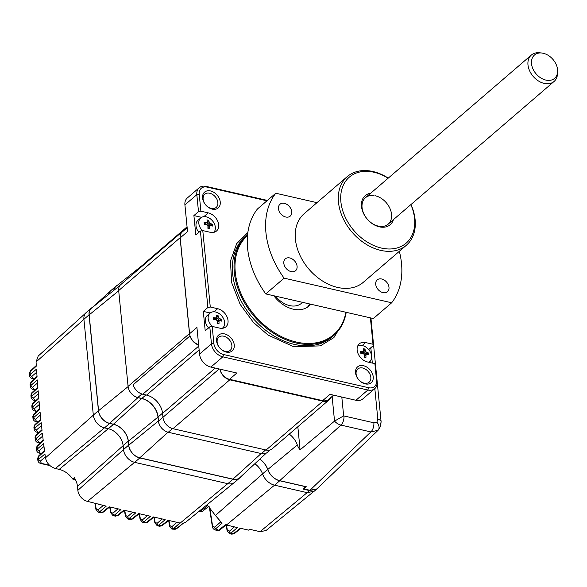<?xml version="1.0" encoding="UTF-8"?>
<svg xmlns="http://www.w3.org/2000/svg" width="587" height="587" viewBox="0 0 587 587"><rect width="100%" height="100%" fill="white"/><g stroke="black" fill="none" stroke-linecap="round" stroke-linejoin="round"><path stroke-width="0.88" d="M168.983 520.508L169.819 525.548A1.739 0.969 170.5 0 0 169.584 526.165L171.91 529.085L173.444 528.571A1.739 1.284 -130.7 0 1 171.822 526.722L169.819 525.548M168.682 520.442L162.21 525.614A1.739 1.255 -128.7 0 1 161.256 525.783L168.109 520.309L179.923 523.01L173.539 528.593A5.224 2.597 102.9 0 1 171.976 529.1A5.224 2.597 102.9 0 1 171.94 529.092M154.249 517.132L155.078 522.181A1.739 0.969 170.5 0 0 154.851 522.79L157.169 525.71L159.664 526.282L161.256 525.783L158.71 525.204A1.739 1.284 -130.7 0 1 157.089 523.347L155.078 522.181M153.948 517.066L147.476 522.239A1.739 1.255 -128.7 0 1 146.523 522.408L153.368 516.934L165.182 519.634L158.71 525.204L157.169 525.71M139.508 513.757L140.337 518.805A1.739 0.969 170.5 0 0 140.11 519.414L142.428 522.335M139.207 513.691L132.735 518.871A1.739 1.255 -128.7 0 1 131.781 519.04L138.627 513.559L150.448 516.267L143.969 521.828A1.739 1.284 -130.7 0 1 142.347 519.972L140.337 518.805M124.767 510.389L125.603 515.43A1.739 0.969 170.5 0 0 125.369 516.039L127.695 518.967L130.189 519.539L131.781 519.04L129.228 518.453A1.739 1.284 -130.7 0 1 127.606 516.604L125.603 515.43M124.466 510.316L117.994 515.496A1.739 1.255 -128.7 0 1 117.04 515.665L123.894 510.184L135.707 512.891L129.228 518.453L127.695 518.967M123.505 449.635L77.851 490.336A10.375 7.47 49.3 0 0 87.514 501.371L106.232 506.141L99.753 511.71A1.739 1.284 -130.7 0 1 98.132 509.854L96.121 508.68A1.739 0.969 170.5 0 0 95.894 509.296L98.212 512.216L100.715 512.789L102.307 512.29L109.153 506.808L120.966 509.516L114.494 515.078A1.739 1.284 -130.7 0 1 112.873 513.229L110.862 512.055A1.739 0.969 170.5 0 0 110.635 512.664L112.953 515.591L115.448 516.164L117.04 515.665L114.494 515.078L112.953 515.591M77.851 490.336L77.469 486.396A17.5 12.598 49.3 0 0 74.344 477.671L72.781 479.08C69.127 474.002 64.614 470.767 59.228 469.38L55.398 468.499L104.435 427.857M37.935 460.89L37.935 460.876C38.397 462.262 39.38 463.15 40.899 463.532L40.899 463.532A1.739 0.866 -77.1 0 0 41.42 463.363L40.283 461.184A1.739 1.284 -130.7 0 1 38.661 459.335L44.935 453.942L45.463 457.831C46.696 463.216 50.012 466.768 55.398 468.499M85.489 313.275L38.192 356.067L36.064 361.996L36.328 366.127L30.091 371.894L29.35 373.317L30.399 370.933A1.739 1.255 47.3 0 0 30.091 371.894L30.253 374.484A1.739 1.284 49.3 0 0 31.881 376.333L33.019 378.505L34.391 378.82M147.381 400.738L146.897 400.627M37.032 376.384L31.133 381.829A1.739 1.255 47.3 0 0 30.825 382.79L31.016 385.343A1.739 1.284 49.3 0 0 32.637 387.193L33.775 389.364L35.161 389.687M37.854 387.193L31.955 392.652A1.739 1.255 47.3 0 0 31.647 393.606L31.852 396.13A1.739 1.284 49.3 0 0 33.474 397.979L34.618 400.151L36.02 400.473M38.764 397.935L32.865 403.386A1.739 1.255 47.3 0 0 32.556 404.348L32.777 406.842A1.739 1.284 49.3 0 0 34.398 408.699L35.543 410.863L36.952 411.186M40.811 419.191L34.927 424.636A1.739 1.255 -132.7 0 0 34.618 425.59L33.892 427.116L34.149 429.53L34.875 428.055L34.618 425.59L40.877 419.808L40.085 412.067L33.789 417.482L33.664 416.242A5.224 2.531 174.4 0 0 32.931 417.724L33.048 418.935L33.789 417.482A1.739 1.284 49.3 0 0 35.411 419.338L36.548 421.51L37.957 421.833M209.684 507.212L212.516 525.614A1.739 0.947 170.8 0 0 212.289 526.209L212.289 526.209C212.721 528.029 213.257 529.026 213.903 529.195L215.649 528.814A1.739 1.277 -131 0 1 214.629 527.229L212.516 525.614M220.514 522.1L214.629 527.229M262.558 473.929L215.429 515.474L207.769 505.561L200.989 510.866L200.248 510.33M215.429 515.474L222.062 523.2L215.649 528.814L218.54 530.215L225.415 524.778L237.412 527.574L230.948 533.128A1.739 1.284 -130.7 0 1 229.326 531.272L227.308 530.068A1.739 0.954 171 0 0 227.081 530.663L229.407 533.634L230.948 533.128L233.465 533.7L240.303 528.234L248.587 530.127L249.6 529.283L260.056 531.675L265.94 530.582L313.231 491.928M226.531 525.079L227.308 530.068M95.211 503.132L96.121 508.68M110.033 507.014L110.862 512.055M37.935 460.876L38.661 459.335L38.338 456.884L37.619 458.484L37.935 460.876M36.592 450.508L37.319 448.982L43.607 443.574L44.568 451.124L38.338 456.884A1.739 1.255 -132.7 0 1 38.647 455.93L44.487 450.523M226.494 524.661L219.67 530.098A1.739 1.255 -128.5 0 1 218.54 530.215L216.83 530.67L213.903 529.195M208.781 506.39L202.698 511.101A1.739 1.262 -127.8 0 1 200.989 510.866L199.198 511.189M171.976 529.1L175.205 529.269L176.291 528.762L173.539 528.593L227.763 483.659M183.584 523.061L176.775 528.564A1.739 1.247 -129 0 1 176.291 528.762L183.137 523.244L185.815 522.122L233.743 482.962M305.563 487.415A5.921 4.263 -130.7 0 1 305.174 487.056M29.519 375.856L30.253 374.484L36.526 369.098L37.076 377.008L30.825 382.79L30.091 384.236L30.275 386.73L31.016 385.343L37.297 379.943L37.906 387.824L31.647 393.606L30.913 395.066L31.111 397.538L31.852 396.13L38.148 390.722L38.815 398.558L32.556 404.348L31.823 405.83L32.043 408.273L32.777 406.842L39.072 401.427L39.806 409.22L33.54 415.009L32.813 416.513L32.931 417.724M33.664 416.242L33.54 415.009A1.739 1.255 47.3 0 1 33.848 414.055L39.747 408.603M34.149 429.53C34.618 430.997 35.616 431.907 37.12 432.245L37.12 432.245A1.739 0.866 -77.1 0 0 37.641 432.083L36.504 429.904A1.739 1.284 -130.7 0 1 34.875 428.055L41.178 422.64L42.029 430.322L35.77 436.097L35.051 437.653L35.323 440.052L36.056 438.555L35.77 436.097A1.739 1.255 -132.7 0 1 36.078 435.143L41.956 429.713M35.323 440.052C35.8 441.497 36.79 442.393 38.294 442.745L38.294 442.745A1.739 0.866 -77.1 0 0 38.815 442.576L37.678 440.404A1.739 1.284 -130.7 0 1 36.056 438.555L42.352 433.14L43.255 440.756L37.01 446.531L36.291 448.101L36.585 450.5C37.047 451.909 38.038 452.804 39.556 453.171L39.556 453.171A1.739 0.866 -77.1 0 0 40.077 453.003L38.94 450.831A1.739 1.284 -130.7 0 1 37.319 448.982L37.01 446.531A1.739 1.255 -132.7 0 1 37.319 445.577L43.181 440.155M98.851 504.453A948.9 471.266 102.9 0 1 98.763 503.947M75.474 479.696L72.781 479.08M227.822 483.673A12.004 8.644 49.3 0 0 234.631 482.323L239.76 477.906A12.004 8.644 -130.7 0 1 232.958 479.256L139.809 457.933A12.004 8.644 -130.7 0 1 128.634 445.159L123.497 449.576A12.004 8.644 49.3 0 0 134.68 462.351L227.822 483.673L232.958 479.256M240.802 476.761A12.004 8.644 -130.7 0 1 239.76 477.906M104.501 427.872L109.63 423.454A12.004 8.644 -130.7 0 1 98.455 410.68L89.055 314.852A12.004 8.644 -130.7 0 1 91.381 308.08L86.252 312.489A12.004 8.644 49.3 0 0 83.919 319.269L93.318 415.097A12.004 8.644 49.3 0 0 104.501 427.872L108.331 428.745A15.871 11.424 -130.7 0 1 123.109 445.636L123.497 449.576M109.63 423.454L113.46 424.335A15.871 11.424 -130.7 0 1 128.245 441.219L128.634 445.159M91.381 308.08A12.004 8.644 -130.7 0 1 92.673 307.221M113.761 290.418A12.004 8.644 -130.7 0 1 116.035 286.148L110.899 290.565A12.004 8.644 49.3 0 0 108.698 294.454M116.035 286.148A12.004 8.644 -130.7 0 1 117.319 285.289M259.762 459.166A15.856 11.417 -130.7 0 1 267.679 469.475L262.543 473.892A13.743 9.898 49.3 0 0 274.599 485.185L307.221 492.654L314.206 491.216M317.523 488.281L316.877 488.92L309.965 490.284L303.215 488.744L305.6 486.689L279.728 480.768A13.743 9.898 -130.7 0 1 267.679 469.475M254.839 463.737A15.856 11.417 -130.7 0 1 262.543 473.892M346.205 312.328A66.368 47.782 -130.7 0 1 333.739 335.529A66.368 47.782 -130.7 0 1 296.119 342.984A66.368 47.782 -130.7 0 1 240.589 295.092A66.368 47.782 -130.7 0 1 247.178 234.895A66.368 47.782 -130.7 0 1 247.604 234.536M345.897 312.255A65.671 47.283 -130.7 0 1 296.428 342.067A65.671 47.283 -130.7 0 1 241.661 295.078A65.671 47.283 -130.7 0 1 247.501 235.541M273.843 295.76A27.875 20.068 49.3 0 0 293.207 309.158A27.875 20.068 49.3 0 0 308.997 306.032A27.875 20.068 49.3 0 0 310.772 304.213M307.449 307.192A27.875 20.068 49.3 0 0 309.642 303.956M275.611 296.171A20.905 15.049 49.3 0 0 289.677 305.614A20.905 15.049 49.3 0 0 301.52 303.266L302.599 302.349M225.247 351.371A8.71 6.274 49.3 0 0 230.185 350.388A8.71 6.274 49.3 0 0 231.051 342.492A8.71 6.274 49.3 0 0 223.764 336.204A8.71 6.274 49.3 0 0 218.826 337.18A8.71 6.274 49.3 0 0 217.96 345.083A8.71 6.274 49.3 0 0 225.247 351.371M226.318 352.097A10.449 7.528 49.3 0 0 234.264 345.024A10.449 7.528 49.3 0 0 224.528 333.9A10.449 7.528 49.3 0 0 216.581 340.974A10.449 7.528 49.3 0 0 226.318 352.097M211.232 208.407A8.71 6.274 49.3 0 0 216.17 207.431A8.71 6.274 49.3 0 0 217.036 199.529A8.71 6.274 49.3 0 0 209.742 193.248A8.71 6.274 49.3 0 0 204.812 194.224A8.71 6.274 49.3 0 0 203.946 202.126A8.71 6.274 49.3 0 0 211.232 208.407M212.296 209.133A10.449 7.528 49.3 0 0 220.25 202.06A10.449 7.528 49.3 0 0 210.513 190.944A10.449 7.528 49.3 0 0 202.559 198.017A10.449 7.528 49.3 0 0 212.296 209.133M365.268 383.898A10.449 7.528 49.3 0 0 373.222 376.825A10.449 7.528 49.3 0 0 363.485 365.708A10.449 7.528 49.3 0 0 355.539 372.782A10.449 7.528 49.3 0 0 365.268 383.898M364.204 383.172A8.71 6.274 49.3 0 0 369.142 382.196A8.71 6.274 49.3 0 0 370.008 374.293A8.71 6.274 49.3 0 0 362.715 368.012A8.71 6.274 49.3 0 0 357.784 368.988A8.71 6.274 49.3 0 0 356.918 376.891A8.71 6.274 49.3 0 0 364.204 383.172M333.592 395.161L328.581 399.468A10.449 7.528 -130.7 0 1 322.659 400.642L229.51 379.319A10.449 7.528 -130.7 0 1 219.912 369.142A10.713 7.712 49.3 0 0 229.774 379.826L322.923 401.148A10.713 7.712 49.3 0 0 328.991 399.945A10.713 7.712 49.3 0 0 330.562 397.766M370.412 317.868L372.994 344.253L365.628 342.566A11.146 8.027 49.3 0 0 359.31 343.821A11.146 8.027 49.3 0 0 358.202 353.932A11.146 8.027 49.3 0 0 367.528 361.974L374.902 363.661L375.453 364.791L377.118 381.77L376.561 380.647A10.449 7.528 -130.7 0 1 368.614 387.721L223.588 354.526A10.449 7.528 -130.7 0 1 213.851 343.402L212.186 326.416L209.794 326.871L205.208 330.811L203.307 311.404L207.893 307.463L200.394 231.036L195.816 234.983L193.908 215.576L198.494 211.628L196.828 194.649L199.22 194.194A10.449 7.528 -130.7 0 1 207.174 187.121L266.96 200.805M370.867 317.971L373.552 345.383L372.994 344.253M373.552 345.383L368.966 349.324L368.365 349.184M370.272 362.605L370.126 361.115M369.032 349.969L368.966 349.324M368.504 353.014A16.913 13.508 128.9 0 1 368.724 354.841A17.39 8.247 173.3 0 0 366.714 354.115L365.936 354.841A17.39 8.812 101.7 0 1 365.928 357.476A16.913 0.858 -170 0 0 365.063 357.292A16.913 0.858 -170 0 0 364.167 357.109A17.39 8.812 -78.3 0 0 364.175 354.475L363.184 353.381A17.39 8.247 173.3 0 0 360.594 353.154A16.913 1.335 -94.3 0 0 360.374 351.327A17.39 8.247 -6.7 0 1 362.971 351.554L363.742 350.821A17.39 8.812 -78.3 0 0 363.17 348.693A16.913 13.031 -33.6 0 1 364.065 348.847A16.913 13.031 -33.6 0 1 364.931 349.06A17.39 8.812 101.7 0 1 365.51 351.187L366.493 352.288A17.39 8.247 -6.7 0 1 368.504 353.014L364.175 354.511A5.745 4.138 -130.7 0 1 364.85 355.715M374.902 363.661L376.561 380.647M212.186 326.416L219.553 328.104A11.146 8.027 49.3 0 0 225.87 326.856A11.146 8.027 49.3 0 0 226.978 316.745A11.146 8.027 49.3 0 0 217.652 308.696L210.278 307.008L202.786 230.588L210.161 232.276A11.146 8.027 49.3 0 0 216.478 231.021A11.146 8.027 49.3 0 0 217.586 220.91A11.146 8.027 49.3 0 0 208.253 212.868L200.886 211.181L199.22 194.194M200.886 211.181L198.494 211.628M265.64 449.928L261.384 453.59A10.449 7.528 49.3 0 0 267.305 452.416L270.203 449.921M215.238 368.071L162.577 413.365A17.162 12.356 49.3 0 0 146.596 395.11L142.766 394.229A10.713 7.712 49.3 0 1 133.161 384.779L189.997 335.903A10.449 7.528 -130.7 0 1 189.491 333.563L128.076 386.385L118.684 290.558L180.092 237.735A10.449 7.528 -130.7 0 1 182.124 231.836A10.449 7.528 -130.7 0 1 183.313 231.058M189.491 333.563L180.092 237.735M182.124 231.836L120.709 284.658A10.449 7.528 49.3 0 0 118.684 290.558M187.062 226.846L145.554 262.55A10.449 7.528 49.3 0 0 144.079 264.554M113.907 290.308A11.865 8.541 -130.7 0 1 116.299 286.104L144.695 263.49M162.577 413.365L162.966 417.306L158.497 421.143A10.449 7.528 49.3 0 0 163.113 429.552A10.449 7.528 -130.7 0 1 158.358 421.026L157.969 417.078L128.362 441.248A16.003 11.52 49.3 0 0 113.452 424.21L109.622 423.337A11.865 8.541 -130.7 0 1 98.565 410.709L89.173 314.881A11.865 8.541 -130.7 0 1 91.653 308.036L119.88 285.546M128.076 386.385A10.449 7.528 49.3 0 0 130.109 391.852A10.449 7.528 49.3 0 0 137.813 397.509L141.9 393.994M157.969 417.078A17.419 12.54 49.3 0 0 141.746 398.544L137.916 397.663A10.449 7.528 -130.7 0 1 130.109 391.852M128.362 441.248L128.744 445.188A11.865 8.541 -130.7 0 0 139.801 457.816L168.014 432.215M266.3 453.098L239.848 477.649A11.865 8.541 -130.7 0 1 232.944 479.139L139.801 457.816M297.836 426.742L300.104 449.84A12.195 8.776 -130.7 0 1 297.323 444.961A17.405 12.532 49.3 0 0 289.274 434.109M380.156 423.682A6.971 3.375 174.4 0 0 381.102 421.73L380.625 426.243L378.079 430.3L370.881 431.929L340.966 425.083L279.72 480.65A13.611 9.796 -130.7 0 1 267.789 469.468A15.996 11.513 49.3 0 0 259.836 459.1M261.384 453.59L168.234 432.267L172.505 428.598M163.113 429.552A10.449 7.528 49.3 0 0 168.234 432.267M158.497 421.143L158.094 416.975A17.419 12.54 49.3 0 0 141.863 398.434L137.813 397.509M189.997 335.903A10.713 7.712 49.3 0 0 198.655 345.09M322.923 401.148L266.087 450.031A10.713 7.712 49.3 0 0 272.163 448.828L328.991 399.945M266.087 450.031L172.945 428.708L229.774 379.826M219.164 368.966L162.966 417.306A10.713 7.712 49.3 0 0 172.945 428.708M198.619 344.65A10.449 7.528 -130.7 0 1 189.594 333.724L180.194 237.889A10.449 7.528 -130.7 0 1 182.227 231.99L187.15 227.749M229.51 379.319L236.84 373.016L210.902 367.08L222.818 356.83L223.588 354.526M213.851 343.402L211.459 343.85L199.543 354.1A12.195 8.776 49.3 0 0 210.902 367.08M199.543 354.1L196.924 327.414L189.594 333.724M209.794 326.871L211.459 343.85A12.195 8.776 49.3 0 0 222.818 356.83L367.844 390.025A12.195 8.776 49.3 0 0 374.755 388.653A12.195 8.776 49.3 0 0 377.118 381.77M210.19 312.981L203.307 311.404M213.485 318.015A5.745 4.138 -130.7 0 1 215.018 318.734M215.304 318.924A5.745 4.138 -130.7 0 1 216.016 319.489M210.278 307.008L207.893 307.463M202.786 230.588L200.394 231.036M201.59 217.329L193.908 215.576M204.151 222.855A5.745 4.138 -130.7 0 1 205.245 223.317M180.194 237.889L187.532 231.586L184.912 204.9L196.828 194.649A12.195 8.776 49.3 0 1 199.191 187.767A12.195 8.776 49.3 0 1 206.103 186.395L267.408 200.424M199.191 187.767L187.275 198.01A12.195 8.776 49.3 0 0 184.912 204.9M368.614 387.721L367.844 390.025L355.927 400.275A12.195 8.776 49.3 0 0 362.839 398.903L374.755 388.653M355.927 400.275L329.989 394.339L322.659 400.642M341.81 397.039L343.652 415.867L334.539 421.106L300.104 449.84M279.72 480.65L306.304 486.74L303.919 488.905M378.079 430.3L316.76 489.008L309.598 490.6L303.567 489.22M370.925 317.985L381.102 421.73A6.971 3.375 174.4 0 0 377.83 419.257L374.829 388.594M343.652 415.867L373.86 422.794A6.971 3.463 102.9 0 1 370.881 431.929L309.936 490.277M218.995 323.848A16.913 0.858 -170 0 0 218.129 323.664A16.913 0.858 -170 0 0 217.234 323.481A17.39 8.812 -78.3 0 0 217.241 320.847L216.251 319.746A17.39 8.247 173.3 0 0 213.661 319.526A16.913 1.335 -94.3 0 0 213.441 317.692A17.39 8.247 -6.7 0 1 216.038 317.919L216.808 317.193A17.39 8.812 -78.3 0 0 216.236 315.058A16.913 13.031 -33.6 0 1 217.131 315.212A16.913 13.031 -33.6 0 1 218.004 315.424A17.39 8.812 101.7 0 1 218.577 317.56L219.567 318.653A17.39 8.247 -6.7 0 1 221.57 319.379A16.913 13.508 128.9 0 1 221.791 321.206A17.39 8.247 173.3 0 0 219.78 320.48L219.002 321.214A17.39 8.812 101.7 0 1 218.995 323.848M212.531 326.497A9.759 7.022 -130.7 0 1 208.187 318.77A9.759 7.022 -130.7 0 1 210.058 313.084A9.759 7.022 -130.7 0 1 215.414 311.954A9.759 7.022 -130.7 0 1 224.652 322.19A9.759 7.022 -130.7 0 1 222.781 327.876A9.759 7.022 -130.7 0 1 222.18 328.324M219.78 320.48L217.256 322.718M208.612 327.884A9.759 7.022 -130.7 0 1 205.355 321.206A9.759 7.022 -130.7 0 1 207.233 315.52L210.058 313.084M216.581 316.195A9.759 7.022 -130.7 0 1 217.337 316.782M218.364 317.736A9.759 7.022 -130.7 0 1 219.34 318.851M215.972 317.912L214.072 319.541M214.145 319.548L216.808 317.193M219.567 318.653L217.219 320.671M217.241 320.884L221.57 319.379M215.913 319.71L218.004 315.424M216.053 319.724L218.577 317.56M209.662 228.688A16.913 0.858 -170 0 0 208.796 228.504A16.913 0.858 -170 0 0 207.901 228.321A17.39 8.812 -78.3 0 0 207.908 225.687L206.917 224.594A17.39 8.247 173.3 0 0 204.327 224.366A16.913 1.335 -94.3 0 0 204.115 222.539A17.39 8.247 -6.7 0 1 206.705 222.767L207.482 222.033A17.39 8.812 -78.3 0 0 206.903 219.905A16.913 13.031 -33.6 0 1 207.798 220.059A16.913 13.031 -33.6 0 1 208.671 220.264A17.39 8.812 101.7 0 1 209.243 222.4L210.234 223.493A17.39 8.247 -6.7 0 1 212.245 224.227A16.913 13.508 128.9 0 1 212.457 226.054A17.39 8.247 173.3 0 0 210.447 225.327L209.676 226.054A17.39 8.812 101.7 0 1 209.662 228.688M202.456 230.654A9.759 7.022 -130.7 0 1 198.854 223.618A9.759 7.022 -130.7 0 1 200.725 217.931A9.759 7.022 -130.7 0 1 206.081 216.794A9.759 7.022 -130.7 0 1 215.319 227.037A9.759 7.022 -130.7 0 1 213.859 232.327M198.912 232.313A9.759 7.022 -130.7 0 1 196.029 226.046A9.759 7.022 -130.7 0 1 197.9 220.36L200.725 217.931M209.038 222.576A9.759 7.022 -130.7 0 1 210.007 223.691M209.676 226.054L207.93 227.558M210.234 223.493L207.886 225.511M207.915 225.724L212.245 224.227M207.93 227.492L209.676 225.988M204.724 224.388L205.575 222.634M206.587 224.55L208.671 220.264M206.727 224.564L209.243 222.4M357.608 346.264A9.759 7.022 -130.7 0 1 362.34 345.582A9.759 7.022 -130.7 0 1 371.586 355.825A9.759 7.022 -130.7 0 1 369.715 361.511A9.759 7.022 -130.7 0 1 368.621 362.23M367.007 353.535A9.759 7.022 -130.7 0 1 367.491 354.365M362.847 353.337L364.931 349.06M361.078 353.183L363.742 350.821M365.936 354.841L364.189 356.346M364.189 356.28L365.936 354.783M557.65 71.137A15.409 11.094 49.3 0 0 541.537 52.984A15.409 11.094 49.3 0 0 531.448 62.207A15.409 11.094 49.3 0 0 544.112 79.568A15.409 11.094 49.3 0 0 557.628 71.695A15.409 11.094 49.3 0 0 557.65 71.137M557.628 71.695L557.503 73.933A17.419 12.54 -130.7 0 1 554.077 81.461A17.419 12.54 -130.7 0 1 537.575 80.39A17.419 12.54 -130.7 0 1 527.904 63.205A17.419 12.54 -130.7 0 1 531.352 55.046A17.419 12.54 -130.7 0 1 539.314 52.779L541.537 52.984M383.017 292.634A7.836 5.643 49.3 0 0 387.464 291.754A7.836 5.643 49.3 0 0 388.242 284.644A7.836 5.643 49.3 0 0 381.682 278.994A7.836 5.643 49.3 0 0 377.236 279.867A7.836 5.643 49.3 0 0 376.458 286.984A7.836 5.643 49.3 0 0 383.017 292.634M285.766 217.014A7.836 5.643 49.3 0 0 290.205 216.133A7.836 5.643 49.3 0 0 290.991 209.023A7.836 5.643 49.3 0 0 284.431 203.366A7.836 5.643 49.3 0 0 279.984 204.247A7.836 5.643 49.3 0 0 279.207 211.357A7.836 5.643 49.3 0 0 285.766 217.014M291.115 271.605A7.836 5.643 49.3 0 0 295.562 270.724A7.836 5.643 49.3 0 0 296.34 263.614A7.836 5.643 49.3 0 0 289.78 257.957A7.836 5.643 49.3 0 0 285.341 258.838A7.836 5.643 49.3 0 0 284.556 265.948A7.836 5.643 49.3 0 0 291.115 271.605M410.981 204.525A45.294 32.608 -130.7 0 1 406.336 245.285A45.294 32.608 -130.7 0 1 380.669 250.37A45.294 32.608 -130.7 0 1 342.771 217.689A45.294 32.608 -130.7 0 1 347.269 176.606A45.294 32.608 -130.7 0 1 372.936 171.521A45.294 32.608 -130.7 0 1 388.264 178.118M406.336 245.285L363.258 282.34A45.294 32.608 -130.7 0 1 337.591 287.425A45.294 32.608 -130.7 0 1 299.693 254.743A45.294 32.608 -130.7 0 1 304.191 213.661L347.269 176.606M388.146 178.213A43.548 31.353 49.3 0 0 374.007 172.255A43.548 31.353 49.3 0 0 340.878 201.723A43.548 31.353 49.3 0 0 381.44 248.066A43.548 31.353 49.3 0 0 410.863 204.628M393.437 219.619A19.166 13.795 -130.7 0 1 379.356 226.839A19.166 13.795 -130.7 0 1 362.025 209.354A19.166 13.795 -130.7 0 1 370.72 193.204M374.029 195.544A17.419 12.54 49.3 0 0 362.142 208.246A17.419 12.54 49.3 0 0 378.292 226.112A17.419 12.54 49.3 0 0 391.544 214.321A17.419 12.54 49.3 0 0 375.32 195.787M399.336 251.309A80.133 57.687 -130.7 0 1 391.676 302.775L373.347 318.536L265.764 293.918L284.093 278.15L391.676 302.775M284.093 278.15A80.133 57.687 -130.7 0 1 275.773 193.233L257.436 209.001A80.133 57.687 -130.7 0 0 265.764 293.918M316.98 202.662L275.773 193.233M176.936 522.327L171.822 526.722M162.203 518.952L157.089 523.347M147.462 515.584L142.347 519.972M132.721 512.209L127.606 516.604M134.614 462.336L87.514 501.371M123.116 445.694L77.469 486.396M59.228 469.38L108.265 428.73M93.326 415.156L45.463 457.831M83.926 319.328L36.064 361.996M31.881 376.333L36.732 372.165M33.019 378.505A1.739 0.866 102.9 0 1 32.498 378.674L34.141 379.055M32.637 387.193L37.524 382.988M33.775 389.364A1.739 0.866 102.9 0 1 33.254 389.533L34.912 389.915M33.474 397.979L38.397 393.752M34.618 400.151A1.739 0.866 102.9 0 1 34.097 400.319L35.77 400.701M34.398 408.699L39.351 404.436M35.543 410.863A1.739 0.866 102.9 0 1 35.022 411.032L36.702 411.421M35.411 419.338L40.386 415.06M36.548 421.51A1.739 0.866 102.9 0 1 36.027 421.679L37.707 422.06M36.504 429.904L41.501 425.612M37.641 432.083L39.05 432.399M37.678 440.404L42.697 436.09M38.815 442.576L40.217 442.899M38.94 450.831L43.974 446.509M40.077 453.003L41.464 453.325M234.426 526.884L229.326 531.272M40.283 461.184L45.331 456.847M41.42 463.363L49.528 465.22M103.246 505.458L98.132 509.854M117.987 508.834L112.873 513.229M109.732 506.948L103.261 512.121A1.739 1.255 -128.7 0 1 102.307 512.29L99.753 511.71L98.22 512.216M234.418 533.532A1.739 1.255 -128.7 0 1 233.465 533.7L231.872 534.199L234.418 533.532L240.883 528.366M274.533 485.17L226.421 525.057M307.155 492.64L260.056 531.675M146.523 522.408L143.969 521.828L142.428 522.342L144.93 522.907L146.523 522.408M139.809 457.933L134.68 462.351M128.245 441.219L123.109 445.636M108.331 428.745L113.46 424.335M98.455 410.68L93.318 415.097M89.055 314.852L83.919 319.269M279.728 480.768L274.599 485.185M309.965 490.284L307.221 492.654M247.846 232.569L236.678 243.627L230.464 261.017L231.638 282.626L240.149 304.345L253.401 322.388L268.098 335.096L293.705 346.712L320.311 345.882L333.849 337.65L343.476 321.947M247.178 234.895L245.527 236.312A66.368 47.782 49.3 0 0 238.938 296.516A66.368 47.782 49.3 0 0 294.476 344.408A66.368 47.782 49.3 0 0 332.088 336.953L333.739 335.529M365.628 342.566L362.164 345.552M89.173 314.881L118.706 290.778M98.565 410.709L128.098 386.606M109.622 423.337L137.916 397.663M113.452 424.21L141.746 398.544M158.358 421.026L128.744 445.188M232.944 479.139L261.164 453.538M297.323 444.961L267.789 469.468M162.555 413.138L158.094 416.975M141.863 398.434L145.921 394.948M142.766 394.229L198.758 346.073M146.596 395.11L199.132 349.918M217.652 308.696L214.057 311.785M208.253 212.868L203.85 216.654M207.174 187.121L206.103 186.395M343.945 415.948A6.971 3.463 102.9 0 1 340.966 425.083A10.544 7.594 -130.7 0 1 334.539 421.106L332.125 396.526M370.823 347.731L372.327 363.074M377.911 430.454A6.971 4.835 -131.7 0 0 376.854 422.178L377.83 419.257M373.86 422.794L376.854 422.178M362.986 353.352L365.51 351.187M366.493 352.288L364.153 354.306M92.482 307.324L110.136 291.343M30.399 370.933L36.284 365.496M37.12 432.245L38.801 432.634M38.294 442.745L39.967 443.126M39.556 453.171L41.215 453.553M103.261 512.121L100.715 512.789M95.894 509.296L94.874 503.059M40.899 463.532L49.954 465.601M38.647 455.93L37.619 458.476M229.407 533.642L231.872 534.199M227.081 530.663L226.193 524.998M219.67 530.098L216.83 530.67M212.289 526.209L209.317 506.867M202.698 511.101C201.092 511.996 199.947 512.04 199.25 511.226M176.775 528.564L175.205 529.269M32.498 378.674C30.986 378.366 29.996 377.426 29.511 375.856L29.35 373.317M31.133 381.829L30.091 384.236M30.275 386.73C30.751 388.286 31.742 389.218 33.254 389.533M31.955 392.652L30.913 395.066M31.111 397.538C31.595 399.072 32.593 400.004 34.097 400.319M32.865 403.386L31.823 405.83M32.043 408.273C32.52 409.792 33.518 410.709 35.022 411.032M33.848 414.055L32.813 416.513M33.048 418.935C33.532 420.431 34.523 421.341 36.027 421.679M34.927 424.636L33.892 427.116M36.078 435.143L35.044 437.653M37.319 445.577L36.291 448.101M169.584 526.165L168.652 520.464M162.21 525.614L159.671 526.282M154.851 522.79L153.911 517.088M147.476 522.239L144.93 522.907M140.11 519.414L139.17 513.72M132.735 518.871L130.189 519.539M125.369 516.039L124.437 510.345M117.994 515.496L115.456 516.164M110.635 512.664L109.696 506.97M316.877 488.92L314.126 491.282M333.687 395.183L330.488 397.935M214.548 319.577L216.64 317.78M217.263 322.27L219.237 320.583M222.781 327.876L222.275 328.316M361.482 353.205L363.566 351.408M369.715 361.511L368.827 362.274M531.352 55.046L365.444 197.738M554.077 81.461L388.161 224.153"/></g></svg>
